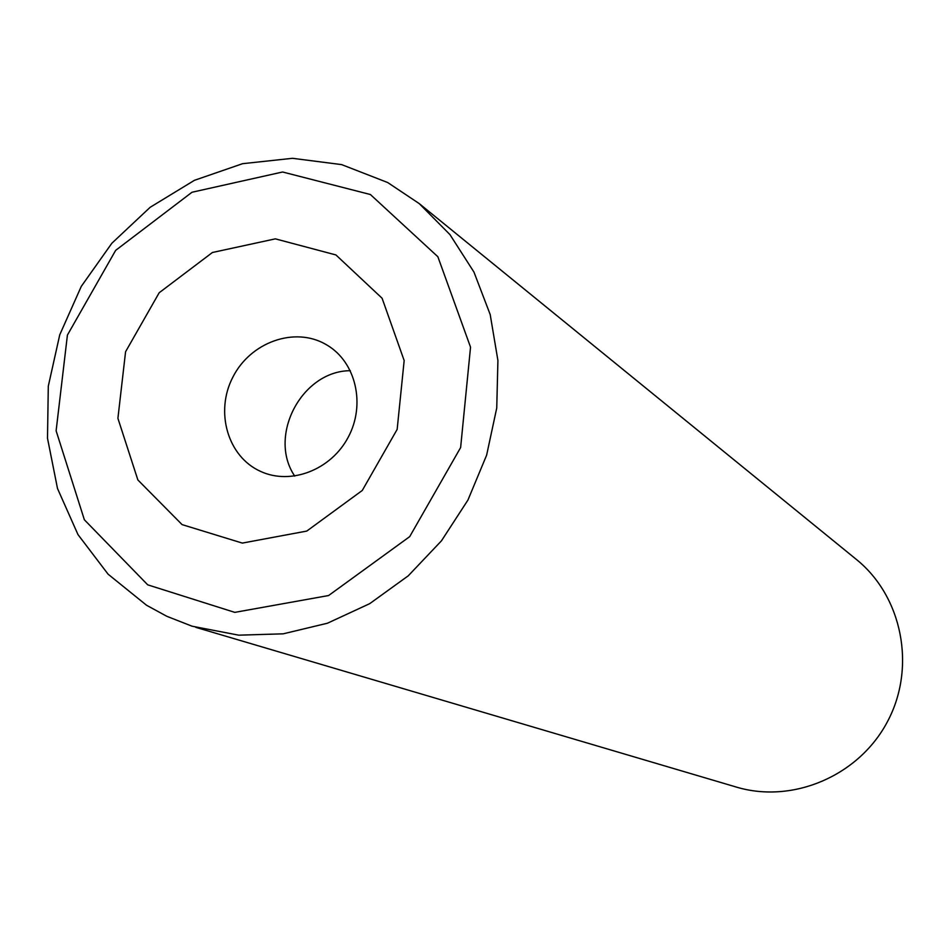 <?xml version="1.0" encoding="UTF-8"?>
<svg xmlns="http://www.w3.org/2000/svg" width="950" height="950" viewBox="0 0 950 950"><rect width="100%" height="100%" fill="white"/><g stroke="black" fill="none" stroke-linecap="round" stroke-linejoin="round"><path stroke-width="1.43" d="M146.502 605.221L166.82 616.301L192.078 626.204L238.723 635.17L283.183 633.828L327.441 623.224L369.692 603.666L408.227 575.842L441.441 540.847L467.934 500.068L486.626 455.169L496.743 408.001L497.919 360.489L490.2 314.569L473.955 272.068L449.956 234.614L419.247 203.609L387.683 182.531L341.644 164.611L292.469 158.306L242.594 163.685L194.417 180.322L150.171 207.29L111.886 243.212L81.284 286.377L59.755 334.78L48.296 386.187L47.5 438.247L57.499 488.502L77.971 534.577L108.074 574.168L146.502 605.221M147.713 584.832L84.36 519.769L56.121 430.789L67.414 335.089L115.663 250.361L192.007 192.244L282.601 171.998L370.393 194.524L437.867 256.738L470.535 347.178L460.631 447.545L409.699 536.631L328.605 595.531L234.792 612.37L147.713 584.832M419.247 203.609L856.318 559.396C902.31 596.434 916.441 667.137 887.609 721.371C859.144 775.794 792.811 804.08 736.274 787.051L195.795 627.344M335.92 254.944L275.346 238.854L212.42 252.498L159.184 292.743L125.578 351.726L117.907 418.321L137.869 479.952L182.067 524.602L242.309 543.091L306.779 531.074L362.271 490.461L397.159 429.388L404.166 360.561L382.09 298.241L335.92 254.944M325.755 344.351L327.18 345.183C355.858 362.211 365.774 404.391 348.341 437C331.277 469.811 290.878 485.45 260.621 471.414C227.715 456.76 214.748 411.813 232.869 377.126C250.456 342.166 294.595 326.349 325.755 344.351M294.749 476.116C267.437 436.026 301.839 370.797 350.348 370.69"/></g></svg>
